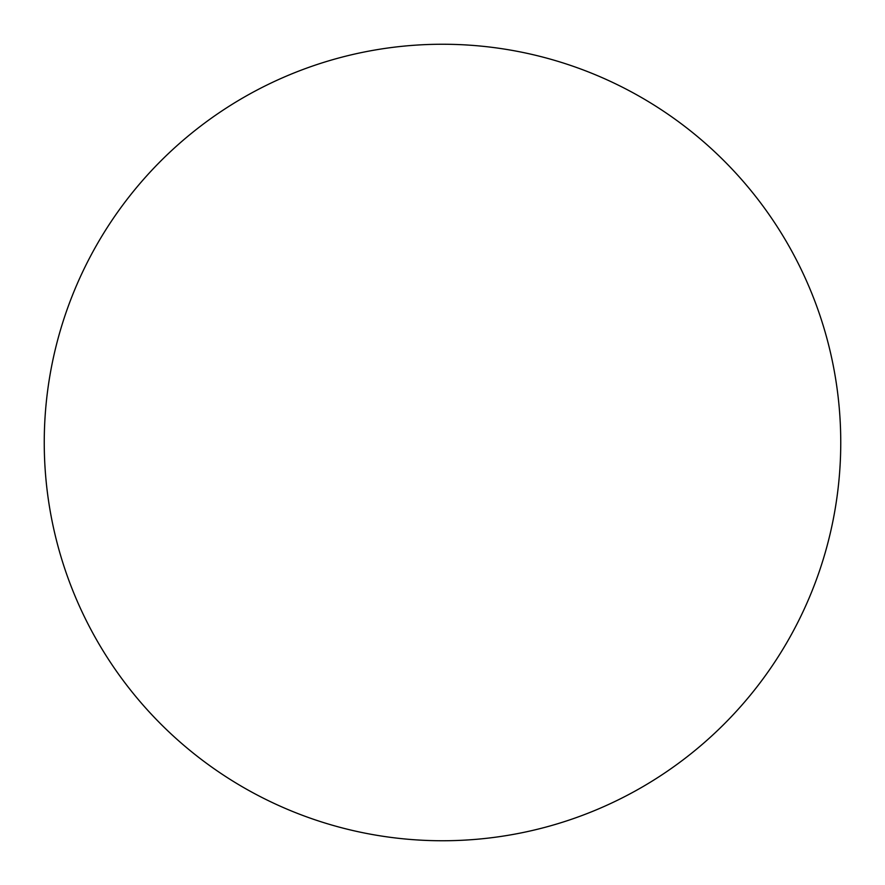 <?xml version="1.0" encoding="UTF-8"?>
<svg xmlns="http://www.w3.org/2000/svg" width="885" height="885" viewBox="0 0 885 885"><rect width="100%" height="100%" fill="white"/><g stroke="black" fill="none" stroke-linecap="round" stroke-linejoin="round"><path stroke-width="1.33" d="M840.75 442.5A398.25 398.25 0 0 0 442.5 44.25A398.25 398.25 0 0 0 44.25 442.5A398.25 398.25 0 0 0 442.5 840.75A398.25 398.25 0 0 0 840.75 442.5"/></g></svg>
